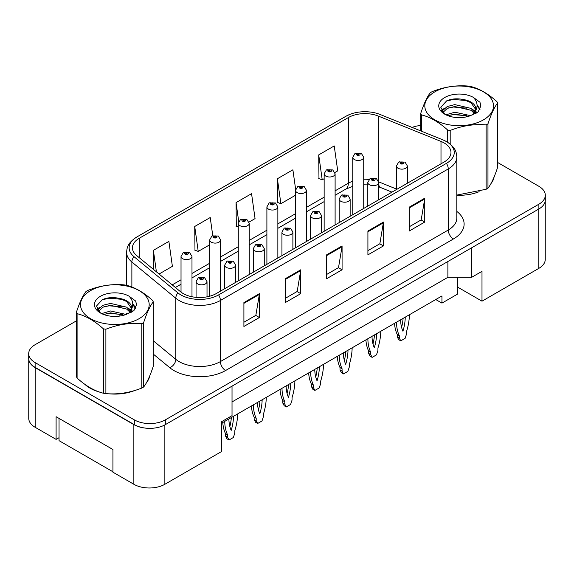 <?xml version="1.0" encoding="UTF-8"?>
<svg xmlns="http://www.w3.org/2000/svg" width="574" height="574" viewBox="0 0 574 574"><rect width="100%" height="100%" fill="white"/><g stroke="black" fill="none" stroke-linecap="round" stroke-linejoin="round"><path stroke-width="0.86" d="M457.449 277.314L457.449 287.007L481.995 301.178L538.828 268.367A21.92 12.657 0 0 0 545.25 259.412L545.25 200.893M28.75 359.288L28.75 418.346A21.92 12.657 0 0 0 35.172 427.3L56.094 439.375L56.094 416.71L112.935 449.521L112.935 472.194L133.857 484.277A21.92 12.657 0 0 0 164.86 484.277L221.693 451.458L221.693 421.632L232.025 415.662L232.025 386.13M56.094 439.375L59.043 437.682M221.693 423.124L441.951 295.954L441.951 303.115L435.752 299.535M232.025 401.944L447.892 277.314L447.892 261.5M447.892 277.314L471.663 277.314L471.663 247.781M28.858 359.948A21.92 12.657 0 0 0 35.172 367.64L133.857 424.609A21.92 12.657 0 0 0 147.166 428.254M471.663 277.314L481.995 271.344L481.995 301.178M457.449 287.007L457.449 294.168L441.951 303.115M84.83 384.322A35.071 20.248 0 0 0 90.046 388.16A35.071 20.248 0 0 0 99.402 392.02A35.071 20.248 0 0 1 90.046 388.16A35.071 20.248 0 0 1 84.83 384.322M444.118 142.926A23.383 13.496 180 0 1 450.97 152.469A23.383 13.496 180 0 1 444.118 162.019L216.269 293.565A23.383 13.496 180 0 1 180.58 291.764L136.662 255.552A23.383 13.496 180 0 1 132.429 247.81A23.383 13.496 180 0 1 139.281 238.267L348.332 117.57A23.383 13.496 180 0 1 378.273 116.056L440.997 141.412A23.383 13.496 180 0 1 444.118 142.926M446.443 141.584A26.669 15.398 0 0 0 442.884 139.862L380.16 114.506A26.669 15.398 0 0 0 379.866 114.384A26.669 15.398 0 0 0 349.867 114.384A26.669 15.398 0 0 0 346.007 116.228L136.956 236.918A26.669 15.398 0 0 0 133.964 256.643L177.89 292.855A26.669 15.398 0 0 0 218.594 294.907L446.443 163.36A26.669 15.398 0 0 0 446.443 141.584M76.414 320.859L35.122 344.694A21.92 12.657 0 0 0 28.7 353.649L28.7 358.42A21.92 12.657 0 0 0 35.122 367.367L134.323 424.645A21.92 12.657 0 0 0 165.326 424.645L538.878 208.972A21.92 12.657 0 0 0 545.3 200.025L545.3 195.246A21.92 12.657 0 0 0 538.878 186.299L497.586 162.456M243.907 302.606L243.907 326.47L259.412 317.522L259.412 293.658L243.907 302.606M243.907 322.236L255.846 315.348L259.348 294.448A5.848 3.372 -120 0 0 259.412 293.658M255.746 315.406L259.412 317.522M285.242 278.742L285.242 302.606L300.74 293.658L300.74 269.794L285.242 278.742M285.242 298.372L297.181 291.484L300.683 270.584A5.848 3.372 -120 0 0 300.74 269.794M297.074 291.542L300.74 293.658M409.248 207.149L409.248 231.013L424.746 222.066L424.746 198.202L409.248 207.149M409.248 226.78L421.187 219.892L424.681 198.991A5.848 3.372 -120 0 0 424.746 198.202M421.079 219.95L424.746 222.066M367.912 231.013L367.912 254.878L383.41 245.93L383.41 222.066L367.912 231.013M367.912 250.644L379.852 243.756L383.346 222.856A5.848 3.372 -120 0 0 383.41 222.066M379.744 243.814L383.41 245.93M326.577 254.878L326.577 278.742L342.075 269.794L342.075 245.93L326.577 254.878M326.577 274.508L338.517 267.62L342.018 246.72A5.848 3.372 -120 0 0 342.075 245.93M338.409 267.678L342.075 269.794M456.818 195.26A35.071 20.248 0 0 0 479.147 191.694A35.071 20.248 0 0 1 456.818 195.26M490.985 183.558A35.071 20.248 0 0 0 494.049 177.122A35.071 20.248 0 0 1 490.985 183.558M108.852 393.793A35.071 20.248 0 0 0 134.833 390.478A35.071 20.248 0 0 1 108.852 393.793M146.671 382.341A35.071 20.248 0 0 0 149.735 375.913A35.071 20.248 0 0 1 146.671 382.341M28.7 353.649A21.92 12.657 0 0 0 35.122 362.596L134.323 419.867A21.92 12.657 0 0 0 165.326 419.867L538.878 204.201A21.92 12.657 0 0 0 545.3 195.246M420.728 125.476A21.92 12.657 0 0 0 412.103 127.414M116.307 297.827L115.704 298.171M159.063 274.02L172.387 266.329L168.885 241.396L153.387 250.343L153.387 269.342M295.639 189.377L292.891 169.804L277.393 178.751L277.637 202.471M334.893 172.509L337.72 170.873L334.226 145.94L318.721 154.887L318.972 178.607M212.767 235.663L210.22 217.532L194.722 226.479L194.973 250.199M249.023 222.088L255.057 218.601L251.556 193.668L236.058 202.615L236.309 226.335M238.275 227.074L236.058 226.242M236.058 202.615L238.712 221.528M277.393 178.751L280.887 203.684L295.524 195.239M280.887 203.684L277.393 202.378M318.721 154.887L322.222 179.82L324.145 178.715M322.222 179.82L318.721 178.514M194.722 226.479L198.224 251.412L209.654 244.818M198.224 251.412L194.722 250.106M153.387 250.343L156.401 271.832M407.389 183.228L407.389 165.986A5.482 3.164 180 0 1 404.003 168.907A5.482 3.164 180 0 1 398.033 168.225A5.482 3.164 180 0 1 396.426 165.986L398.614 162.184A3.652 2.203 57.8 0 1 400.559 162.291A1.83 1.055 0 0 0 400.616 163.748A1.83 1.055 0 0 0 403.199 163.748A1.83 1.055 0 0 0 403.199 162.255A1.83 1.055 0 0 0 400.674 162.227L401.413 162.693A0.732 0.423 180 0 1 402.187 163.389A0.732 0.423 180 0 1 401.391 163.303L401.413 162.693M400.674 162.227A3.652 2.016 -117.9 0 0 398.966 161.976A3.652 2.016 -117.9 0 0 398.808 162.083M401.37 163.289L401.37 162.715L400.559 162.291M401.391 163.303A0.732 0.423 180 0 1 401.37 162.715M396.491 322.201A48.589 28.054 120 0 0 399.325 335.697L399.325 338.108L400.774 340.848L405.115 338.344L406.557 333.932L406.557 331.521A48.589 28.054 120 0 0 409.398 314.753M400.623 319.818A42.749 24.682 120 0 0 402.941 331.234A42.749 24.682 120 0 0 405.258 317.142M394.517 323.341A48.589 28.054 120 0 0 397.258 334.506L397.258 336.916L398.708 339.657L400.774 340.848M401.599 327.41A42.749 24.682 120 0 0 403.084 318.398M399.325 335.697L397.258 334.506M399.325 338.108L397.258 336.916M363.729 208.434L363.729 157.305A5.482 3.164 180 0 1 360.35 160.225A5.482 3.164 180 0 1 354.373 159.543A5.482 3.164 180 0 1 352.766 157.305L354.954 153.502A3.652 2.203 57.8 0 1 356.906 153.61A1.83 1.055 0 0 0 356.956 155.066A1.83 1.055 0 0 0 359.539 155.066A1.83 1.055 0 0 0 359.539 153.574A1.83 1.055 0 0 0 357.014 153.545L357.753 154.011A0.732 0.423 180 0 1 358.528 154.715A0.732 0.423 180 0 1 357.731 154.621L357.753 154.011M357.014 153.545A3.652 2.016 -117.9 0 0 355.306 153.301A3.652 2.016 -117.9 0 0 355.148 153.402M357.71 154.607L357.71 154.033L356.906 153.61M357.731 154.621A0.732 0.423 180 0 1 357.71 154.033M112.935 471.778L59.043 440.66L59.043 418.41M434.87 91.826A34.34 19.825 -0 0 0 434.87 119.866A34.34 19.825 -0 0 0 483.437 119.866A34.34 19.825 -0 0 0 483.437 91.826A34.34 19.825 -0 0 0 434.87 91.826M456.818 195.088L486.128 189.269A39.455 22.781 -0 0 0 487.061 188.753A39.455 22.781 -0 0 0 487.957 188.215C491.15 184.218 494.358 177.301 497.586 167.472L497.586 103.09A39.455 22.781 -0 0 0 496.912 101.648C488.122 93.684 479.355 88.618 470.615 86.459A39.455 22.781 -0 0 0 468.111 86.071C456.086 85.045 444.111 86.896 432.186 91.632A39.455 22.781 -0 0 0 431.253 92.149A39.455 22.781 -0 0 0 430.356 92.687C427.135 96.741 423.928 103.657 420.728 113.43A39.455 22.781 -0 0 0 421.402 114.872L421.402 131.173M447.698 142.309L447.698 130.061C438.909 122.097 430.141 117.031 421.402 114.872M447.698 130.061A39.455 22.781 -0 0 0 450.195 130.442L450.195 144.117M486.128 189.269L486.128 124.888C474.203 123.841 462.228 125.699 450.195 130.442M486.128 124.888A39.455 22.781 -0 0 0 487.061 124.364A39.455 22.781 -0 0 0 487.957 123.833L487.957 188.215M470.522 115.668L454.83 112.195L445.933 114.829M468.334 116.379L454.83 114.09L447.935 115.697M475.43 113.702L475.279 113.3M474.813 112.353L470.967 108.378L454.83 104.619L447.347 106.484L443.02 110.179L442.454 112.181M474.196 113.293L470.967 110.273L454.83 106.513L447.347 108.378L442.798 112.554M472.732 114.929L475.315 111.327A16.703 9.643 -0 0 0 475.86 108.881A16.703 9.643 -0 0 0 463.405 99.553C457.191 98.262 451.609 98.699 446.658 100.866L440.775 107.273L444.721 114.14M474.978 113.939L475.86 110.38M475.81 109.627L470.967 102.696L463.405 99.553M444.721 97.515A20.413 11.789 -0 0 0 444.721 114.183A20.413 11.789 -0 0 0 470.242 115.747L478.199 111.887L480.883 105.846L479.964 102.244L473.277 97.336A20.413 11.789 -0 0 0 444.721 97.515M473.277 97.336C477.518 101.677 478.199 106.341 475.315 111.327M420.728 130.901L420.728 113.43M497.586 103.09C494.386 107.087 491.179 113.996 487.957 123.833M466.834 115.747L453.532 114.606L448.237 115.568M476.556 113.056L475.616 112.303M475.057 111.894L474.102 111.277M466.834 108.17L453.532 107.029L448.237 107.991M443.121 109.993L441.564 110.954M479.871 109.627L477.073 105.946M466.834 100.593L453.532 99.453L446.414 100.974M480.883 106.032L479.964 102.244M477.159 112.655L475.789 111.485M475.38 111.177L472.108 109.225M444.412 108.4L441.212 110.258M480.101 109.175L477.066 104.992M90.563 290.616A34.34 19.825 -0 0 0 90.563 318.656A34.34 19.825 -0 0 0 139.13 318.656A34.34 19.825 -0 0 0 139.13 290.616A34.34 19.825 -0 0 0 90.563 290.616M86.939 290.939A39.455 22.781 -0 0 0 86.043 291.477C82.821 295.531 79.614 302.441 76.414 312.22A39.455 22.781 -0 0 0 77.088 313.662L77.088 378.044C85.835 385.979 94.595 391.045 103.385 393.233A39.455 22.781 -0 0 0 105.889 393.613C117.813 394.661 129.789 392.81 141.814 388.06A39.455 22.781 -0 0 0 142.747 387.536A39.455 22.781 -0 0 0 143.643 387.005C146.836 383.001 150.051 376.092 153.272 366.255L153.272 301.874A39.455 22.781 -0 0 0 152.598 300.432C143.809 292.467 135.048 287.409 126.302 285.249A39.455 22.781 -0 0 0 123.805 284.862C111.772 283.836 99.797 285.687 87.872 290.415A39.455 22.781 -0 0 0 86.939 290.939M103.385 393.233L103.385 328.845C94.595 320.88 85.835 315.822 77.088 313.662M103.385 328.845A39.455 22.781 -0 0 0 105.889 329.232L105.889 393.613M141.814 388.06L141.814 323.671C129.889 322.631 117.914 324.482 105.889 329.232M141.814 323.671A39.455 22.781 -0 0 0 142.747 323.155A39.455 22.781 -0 0 0 143.643 322.617L143.643 387.005M76.414 312.22L76.414 376.601A39.455 22.781 -0 0 0 77.088 378.044M126.208 314.452L110.524 310.986L101.62 313.612M124.02 315.162L110.524 312.88L103.621 314.48M131.116 312.493L130.965 312.091M130.499 311.137L126.653 307.169L110.524 303.409L103.033 305.275L98.706 308.963L98.147 310.972M129.882 312.084L126.653 309.063L110.524 305.303L103.033 307.169L98.484 311.338M128.418 313.72L131.001 310.111A16.703 9.643 -0 0 0 131.546 307.664A16.703 9.643 -0 0 0 119.091 298.337C112.877 297.052 107.295 297.49 102.344 299.65L96.461 306.064L100.407 312.93M130.664 312.73L131.546 309.164M131.496 308.417L126.653 301.486L119.091 298.337M100.407 296.299A20.413 11.789 -0 0 0 100.407 312.966A20.413 11.789 -0 0 0 125.928 314.53L133.886 310.67L136.569 304.636L135.658 301.034L128.963 296.119A20.413 11.789 -0 0 0 100.407 296.299M128.963 296.119C133.204 300.467 133.886 305.131 131.001 310.111M153.272 301.874C150.072 305.87 146.865 312.787 143.643 322.617M122.52 314.53L109.218 313.39L103.93 314.358M132.242 311.84L131.31 311.094M130.743 310.685L129.796 310.06M122.52 306.954L109.218 305.813L103.93 306.781M98.814 308.776L97.25 309.738M135.557 308.417L132.759 304.729M122.52 299.377L109.218 298.236L102.1 299.764M136.569 304.823L135.658 301.034M132.845 311.445L131.475 310.276M131.066 309.967L127.794 308.008M100.098 307.19L96.898 309.049M135.794 307.965L132.752 303.782M378.768 199.752L378.768 182.51A5.482 3.164 180 0 1 375.382 185.431A5.482 3.164 180 0 1 369.412 184.749A5.482 3.164 180 0 1 367.805 182.51L369.993 178.708A3.652 2.203 57.8 0 1 371.938 178.815A1.83 1.055 0 0 0 371.995 180.272A1.83 1.055 0 0 0 374.578 180.272A1.83 1.055 0 0 0 374.578 178.779A1.83 1.055 0 0 0 372.052 178.751L372.791 179.217A0.732 0.423 180 0 1 373.566 179.92A0.732 0.423 180 0 1 372.77 179.827L372.791 179.217M372.052 178.751A3.652 2.016 -117.9 0 0 370.345 178.507A3.652 2.016 -117.9 0 0 370.18 178.607M372.748 179.813L371.938 178.815M372.77 179.827A0.732 0.423 180 0 1 372.748 179.246M367.862 338.732A48.589 28.054 120 0 0 370.704 352.221L370.704 354.632L372.146 357.38L376.487 354.868L377.936 350.456L377.936 348.045A48.589 28.054 120 0 0 380.77 331.277M372.002 336.342A42.749 24.682 120 0 0 374.32 347.758A42.749 24.682 120 0 0 376.637 333.666M365.896 339.865A48.589 28.054 120 0 0 368.637 351.03L368.637 353.441L370.079 356.181L372.146 357.38M372.978 343.934A42.749 24.682 120 0 0 374.463 334.922M370.704 352.221L368.637 351.03M370.704 354.632L368.637 353.441M350.14 216.276L350.14 199.034A5.482 3.164 180 0 1 346.761 201.962A5.482 3.164 180 0 1 340.784 201.273A5.482 3.164 180 0 1 339.184 199.034L341.365 195.232A3.652 2.203 57.8 0 1 343.317 195.339A1.83 1.055 0 0 0 343.367 196.796A1.83 1.055 0 0 0 345.95 196.796A1.83 1.055 0 0 0 345.95 195.311A1.83 1.055 0 0 0 343.424 195.275L344.17 195.741A0.732 0.423 180 0 1 344.938 196.444A0.732 0.423 180 0 1 344.12 195.77L343.317 195.339M344.17 196.365L344.17 195.741M343.424 195.275A3.652 2.016 -117.9 0 0 341.717 195.031A3.652 2.016 -117.9 0 0 341.559 195.131M344.12 196.337L344.12 195.77M339.241 355.256A48.589 28.054 120 0 0 342.075 368.752L342.075 371.156L343.525 373.904L347.866 371.4L349.308 366.98L349.308 364.576A48.589 28.054 120 0 0 352.149 347.801M343.374 352.867A42.749 24.682 120 0 0 345.692 364.289A42.749 24.682 120 0 0 348.016 350.19M337.268 356.389A48.589 28.054 120 0 0 340.009 367.554L340.009 369.965L341.458 372.713L343.525 373.904M344.35 360.465A42.749 24.682 120 0 0 345.835 351.446M342.075 368.752L340.009 367.554M342.075 371.156L340.009 369.965M321.519 232.8L321.519 215.566A5.482 3.164 180 0 1 318.132 218.486A5.482 3.164 180 0 1 312.163 217.797A5.482 3.164 180 0 1 310.556 215.566L312.744 211.756A3.652 2.203 57.8 0 1 314.688 211.863A1.83 1.055 0 0 0 314.746 213.327A1.83 1.055 0 0 0 317.329 213.327A1.83 1.055 0 0 0 317.329 211.835A1.83 1.055 0 0 0 314.803 211.799L315.542 212.265A0.732 0.423 180 0 1 316.317 212.968A0.732 0.423 180 0 1 315.499 212.294L314.688 211.863M315.542 212.889L315.542 212.265M314.803 211.799A3.652 2.016 -117.9 0 0 313.095 211.555A3.652 2.016 -117.9 0 0 312.93 211.662M315.499 212.868L315.499 212.294M310.62 371.78A48.589 28.054 120 0 0 313.454 385.276L313.454 387.687L314.896 390.428L319.244 387.924L320.687 383.511L320.687 381.1A48.589 28.054 120 0 0 323.521 364.332M314.753 369.398A42.749 24.682 120 0 0 317.07 380.813A42.749 24.682 120 0 0 319.388 366.714M308.647 372.921A48.589 28.054 120 0 0 311.388 384.085L311.388 386.489L312.83 389.237L314.896 390.428M315.729 376.989A42.749 24.682 120 0 0 317.214 367.97M313.454 385.276L311.388 384.085M313.454 387.687L311.388 386.489M292.891 249.331L292.891 232.09A5.482 3.164 180 0 1 289.511 235.01A5.482 3.164 180 0 1 283.542 234.328A5.482 3.164 180 0 1 281.934 232.09L284.116 228.287A3.652 2.203 57.8 0 1 286.067 228.395A1.83 1.055 0 0 0 286.125 229.851A1.83 1.055 0 0 0 288.708 229.851A1.83 1.055 0 0 0 288.708 228.359A1.83 1.055 0 0 0 286.182 228.33L286.921 228.796A0.732 0.423 180 0 1 287.696 229.492A0.732 0.423 180 0 1 286.878 228.818L286.067 228.395M286.921 229.413L286.921 228.796M286.182 228.33A3.652 2.016 -117.9 0 0 284.467 228.079A3.652 2.016 -117.9 0 0 284.309 228.187M286.878 229.392L286.878 228.818M281.992 388.304A48.589 28.054 120 0 0 284.833 401.8L284.833 404.211L286.275 406.952L290.616 404.448L292.066 400.035L292.066 397.624A48.589 28.054 120 0 0 294.9 380.856M286.125 385.922A42.749 24.682 120 0 0 288.449 397.337A42.749 24.682 120 0 0 290.767 383.245M280.026 389.445A48.589 28.054 120 0 0 282.767 400.609L282.767 403.02L284.209 405.761L286.275 406.952M287.1 393.513A42.749 24.682 120 0 0 288.586 384.501M284.833 401.8L282.767 400.609M284.833 404.211L282.767 403.02M335.108 224.958L335.108 173.829A5.482 3.164 180 0 1 331.722 176.756A5.482 3.164 180 0 1 325.752 176.067A5.482 3.164 180 0 1 324.145 173.829L326.333 170.026A3.652 2.203 57.8 0 1 328.278 170.134A1.83 1.055 0 0 0 328.335 171.59A1.83 1.055 0 0 0 330.918 171.59A1.83 1.055 0 0 0 330.918 170.105A1.83 1.055 0 0 0 328.393 170.069L329.132 170.535A0.732 0.423 180 0 1 329.906 171.239A0.732 0.423 180 0 1 329.11 171.145L329.132 170.535M328.393 170.069A3.652 2.016 -117.9 0 0 326.685 169.825A3.652 2.016 -117.9 0 0 326.52 169.926M329.089 171.131L328.278 170.134M329.11 171.145A0.732 0.423 180 0 1 329.089 170.564M306.48 241.482L306.48 190.353A5.482 3.164 180 0 1 303.101 193.28A5.482 3.164 180 0 1 297.124 192.591A5.482 3.164 180 0 1 295.524 190.353L297.705 186.55A3.652 2.203 57.8 0 1 299.657 186.658A1.83 1.055 0 0 0 299.707 188.121A1.83 1.055 0 0 0 302.297 188.121A1.83 1.055 0 0 0 302.297 186.629A1.83 1.055 0 0 0 299.764 186.593L300.511 187.059A0.732 0.423 180 0 1 301.278 187.763A0.732 0.423 180 0 1 300.46 187.088L299.657 186.658M300.511 187.684L300.511 187.059M299.764 186.593A3.652 2.016 -117.9 0 0 298.057 186.349A3.652 2.016 -117.9 0 0 297.899 186.45M300.46 187.655L300.46 187.088M277.859 258.006L277.859 206.884A5.482 3.164 180 0 1 274.472 209.804A5.482 3.164 180 0 1 268.503 209.123A5.482 3.164 180 0 1 266.896 206.884L269.084 203.081A3.652 2.203 57.8 0 1 271.028 203.189A1.83 1.055 0 0 0 271.086 204.645A1.83 1.055 0 0 0 273.669 204.645A1.83 1.055 0 0 0 273.669 203.153A1.83 1.055 0 0 0 271.143 203.124L271.882 203.591A0.732 0.423 180 0 1 272.657 204.287A0.732 0.423 180 0 1 271.839 203.612L271.028 203.189M271.882 204.208L271.882 203.591M271.143 203.124A3.652 2.016 -117.9 0 0 269.436 202.873A3.652 2.016 -117.9 0 0 269.278 202.981M271.839 204.186L271.839 203.612M264.27 265.855L264.27 248.614A5.482 3.164 180 0 1 260.89 251.534A5.482 3.164 180 0 1 254.913 250.852A5.482 3.164 180 0 1 253.306 248.614L255.495 244.811A3.652 2.203 57.8 0 1 257.446 244.919A1.83 1.055 0 0 0 257.496 246.375A1.83 1.055 0 0 0 260.079 246.375A1.83 1.055 0 0 0 260.079 244.883A1.83 1.055 0 0 0 257.554 244.854L258.293 245.32A0.732 0.423 180 0 1 259.068 246.024A0.732 0.423 180 0 1 258.271 245.93L257.446 244.919M258.293 245.945L258.293 245.32M257.554 244.854A3.652 2.016 -117.9 0 0 255.846 244.61A3.652 2.016 -117.9 0 0 255.688 244.711M258.271 245.93A0.732 0.423 180 0 1 258.25 245.349M253.371 404.835A48.589 28.054 120 0 0 256.205 418.324L256.205 420.735L257.654 423.483L261.995 420.972L263.437 416.559L263.437 414.148A48.589 28.054 120 0 0 266.279 397.38M257.504 402.446A42.749 24.682 120 0 0 259.821 413.861A42.749 24.682 120 0 0 262.146 399.769M251.398 405.969A48.589 28.054 120 0 0 254.138 417.133L254.138 419.544L255.588 422.285L257.654 423.483M258.479 410.037A42.749 24.682 120 0 0 259.965 401.025M256.205 418.324L254.138 417.133M256.205 420.735L254.138 419.544M235.649 282.379L235.649 265.138A5.482 3.164 180 0 1 232.262 268.065A5.482 3.164 180 0 1 226.292 267.376A5.482 3.164 180 0 1 224.685 265.138L226.874 261.335A3.652 2.203 57.8 0 1 228.818 261.443A1.83 1.055 0 0 0 228.875 262.899A1.83 1.055 0 0 0 231.458 262.899A1.83 1.055 0 0 0 231.458 261.414A1.83 1.055 0 0 0 228.933 261.378L229.672 261.844A0.732 0.423 180 0 1 230.447 262.548A0.732 0.423 180 0 1 229.629 261.873L228.818 261.443M229.672 262.469L229.672 261.844M228.933 261.378A3.652 2.016 -117.9 0 0 227.225 261.134A3.652 2.016 -117.9 0 0 227.06 261.235M229.629 262.44L229.629 261.873M224.743 421.359A48.589 28.054 120 0 0 227.584 434.855L227.584 437.259L229.026 440.007L233.367 437.503L234.816 433.083L234.816 430.679A48.589 28.054 120 0 0 237.65 413.904M228.883 418.97A42.749 24.682 120 0 0 231.2 430.392A42.749 24.682 120 0 0 233.518 416.294M222.777 422.493A48.589 28.054 120 0 0 225.517 433.657L225.517 436.068L226.96 438.816L229.026 440.007M229.858 426.568A42.749 24.682 120 0 0 231.344 417.549M227.584 434.855L225.517 433.657M227.584 437.259L225.517 436.068M207.02 296.851L207.02 281.669A5.482 3.164 180 0 1 203.641 284.589A5.482 3.164 180 0 1 197.664 283.9A5.482 3.164 180 0 1 196.064 281.669L198.245 277.859A3.652 2.203 57.8 0 1 200.197 277.967A1.83 1.055 0 0 0 200.247 279.43A1.83 1.055 0 0 0 202.83 279.43A1.83 1.055 0 0 0 202.83 277.938A1.83 1.055 0 0 0 200.304 277.902L201.051 278.368A0.732 0.423 180 0 1 201.818 279.072A0.732 0.423 180 0 1 201.022 278.978L200.197 277.967M201.051 278.993L201.051 278.368M200.304 277.902A3.652 2.016 -117.9 0 0 198.597 277.658A3.652 2.016 -117.9 0 0 198.439 277.766M201.022 278.978A0.732 0.423 180 0 1 201 278.397M249.238 274.537L249.238 223.408A5.482 3.164 180 0 1 245.851 226.328A5.482 3.164 180 0 1 239.882 225.647A5.482 3.164 180 0 1 238.275 223.408L240.463 219.605A3.652 2.203 57.8 0 1 242.407 219.713A1.83 1.055 0 0 0 242.465 221.169A1.83 1.055 0 0 0 245.048 221.169A1.83 1.055 0 0 0 245.048 219.677A1.83 1.055 0 0 0 242.522 219.648L243.261 220.115A0.732 0.423 180 0 1 244.036 220.818A0.732 0.423 180 0 1 243.218 220.136L242.407 219.713M243.261 220.739L243.261 220.115M242.522 219.648A3.652 2.016 -117.9 0 0 240.815 219.404A3.652 2.016 -117.9 0 0 240.649 219.505M243.218 220.71L243.218 220.136M220.61 291.061L220.61 239.932A5.482 3.164 180 0 1 217.23 242.859A5.482 3.164 180 0 1 211.254 242.171A5.482 3.164 180 0 1 209.654 239.932L211.835 236.129A3.652 2.203 57.8 0 1 213.786 236.237A1.83 1.055 0 0 0 213.837 237.693A1.83 1.055 0 0 0 216.42 237.693A1.83 1.055 0 0 0 216.42 236.208A1.83 1.055 0 0 0 213.894 236.172L214.64 236.639A0.732 0.423 180 0 1 215.408 237.342A0.732 0.423 180 0 1 214.611 237.249L213.786 236.237M214.64 237.263L214.64 236.639M213.894 236.172A3.652 2.016 -117.9 0 0 212.186 235.928A3.652 2.016 -117.9 0 0 212.028 236.029M214.611 237.249A0.732 0.423 180 0 1 214.59 236.667M191.989 296.758L191.989 256.456A5.482 3.164 180 0 1 188.602 259.383A5.482 3.164 180 0 1 182.632 258.695A5.482 3.164 180 0 1 181.025 256.456L183.214 252.653A3.652 2.203 57.8 0 1 185.158 252.761A1.83 1.055 0 0 0 185.215 254.225A1.83 1.055 0 0 0 187.798 254.225A1.83 1.055 0 0 0 187.798 252.732A1.83 1.055 0 0 0 185.273 252.696L186.012 253.163A0.732 0.423 180 0 1 186.787 253.866A0.732 0.423 180 0 1 185.969 253.191L185.158 252.761M186.012 253.787L186.012 253.163M185.273 252.696A3.652 2.016 -117.9 0 0 183.565 252.452A3.652 2.016 -117.9 0 0 183.4 252.553M185.969 253.758L185.969 253.191M133.857 484.277L133.857 424.609M164.86 484.277L164.86 424.904M35.172 427.3L35.172 367.64M538.828 268.367L538.828 209.001M456.818 211.411A36.535 21.095 180 0 1 453.424 238.978L225.568 370.531A7.304 4.219 60 0 1 220.402 361.584L448.258 230.031A29.231 16.876 0 0 0 456.818 218.098L456.818 157.003A29.231 16.876 180 0 1 448.258 168.935A7.304 4.219 -120 0 0 446.443 163.36M225.568 370.531A36.535 21.095 180 0 1 173.9 370.531A36.535 21.095 180 0 1 169.804 367.712L153.272 354.079M177.89 292.855A7.304 4.886 129.5 0 0 175.795 298.236L175.795 359.331A29.231 16.876 0 0 0 179.066 361.584A29.231 16.876 0 0 0 220.402 361.584L220.402 300.489A29.231 16.876 180 0 1 175.795 298.236L131.869 262.024A29.231 16.876 180 0 1 126.589 252.345L126.589 285.321M456.818 157.003C456.38 151.945 455.713 147.647 446.744 141.728L442.898 139.862A7.304 3.422 112 0 0 442.884 139.862M349.867 114.384L345.713 116.371A7.304 4.219 60 0 1 346.007 116.228M136.956 236.918A7.304 4.219 -120 0 0 136.662 237.069C127.514 243.154 127.062 247.322 126.589 252.345M133.964 256.643A7.304 4.886 129.5 0 0 131.869 262.024L131.869 287.029M380.189 114.513A7.304 3.422 112 0 0 380.175 114.506A7.304 3.422 112 0 0 380.16 114.506L442.898 139.862M218.594 294.907A7.304 4.219 60 0 1 220.402 300.489L448.258 168.935L448.258 230.031A7.304 4.219 60 0 0 453.424 238.978M119.736 316.08A36.535 21.095 180 0 1 120.554 313.87M165.326 419.867L165.326 424.645M134.323 419.867L134.323 424.645M538.878 204.201L538.878 208.972M35.122 362.596L35.122 367.367M131.869 308.489L131.869 312.069M126.589 313.44A29.231 16.876 0 0 0 126.624 314.33M153.272 340.755L175.795 359.331A7.304 4.886 -50.5 0 1 169.804 367.712M139.281 238.267L139.281 257.712M440.997 141.412L440.997 163.82M378.273 116.056L378.273 180.523M396.426 189.025L378.718 181.865M369.06 179.461A23.383 13.496 0 0 0 363.729 179.26M352.766 181.19A23.383 13.496 0 0 0 348.332 183.199L335.108 190.833M348.332 117.57L348.332 183.199A13.152 7.591 60 0 1 345.605 189.219L335.108 195.282M324.145 197.162L306.48 207.358M295.524 213.686L277.859 223.882M266.896 230.21L249.238 240.413M238.275 246.741L220.61 256.937M209.654 263.265L191.989 273.461M181.025 279.789L172.222 284.876M391.963 192.132L380.892 187.655A13.152 6.156 -68 0 1 378.768 185.086M326.577 255.638L342.018 246.72M367.912 231.774L383.346 222.856M409.248 207.91L424.681 198.991M285.242 279.502L300.683 270.584M243.907 303.366L259.348 294.448M345.713 116.371L136.662 237.069M380.892 187.655L378.768 186.887M367.805 184.885L363.729 184.814M352.766 186.349L345.605 189.219M324.145 201.61L306.48 211.806M295.524 218.134L277.859 228.33M266.896 234.658L249.238 244.861M238.275 251.182L220.61 261.385M209.654 267.714L191.989 277.909M181.025 284.238L175.393 287.488M407.389 165.986L405.029 162.076L398.966 161.976M396.426 189.549L396.426 165.986M363.729 157.305L361.369 153.394L355.306 153.301M352.766 214.762L352.766 157.305M378.768 182.51L376.401 178.6L370.345 178.507M367.805 206.08L367.805 182.51M350.14 199.034L347.779 195.124L341.717 195.031M339.184 222.604L339.184 199.034M321.519 215.566L319.158 211.655L313.095 211.555M310.556 239.128L310.556 215.566M292.891 232.09L290.53 228.179L284.467 228.079M281.934 255.652L281.934 232.09M335.108 173.829L332.741 169.918L326.685 169.825M324.145 231.286L324.145 173.829M306.48 190.353L304.12 186.45L298.057 186.349M295.524 247.81L295.524 190.353M277.859 206.884L275.498 202.974L269.436 202.873M266.896 264.334L266.896 206.884M264.27 248.614L261.909 244.703L255.846 244.61M253.306 272.184L253.306 248.614M235.649 265.138L233.281 261.227L227.225 261.134M224.685 288.708L224.685 265.138M207.02 281.669L204.66 277.759L198.597 277.658M196.064 297.354L196.064 281.669M249.238 223.408L246.87 219.498L240.815 219.404M238.275 280.865L238.275 223.408M220.61 239.932L218.249 236.022L212.186 235.928M209.654 296.249L209.654 239.932M191.989 256.456L189.628 252.553L183.565 252.452M181.025 292.123L181.025 256.456"/></g></svg>
